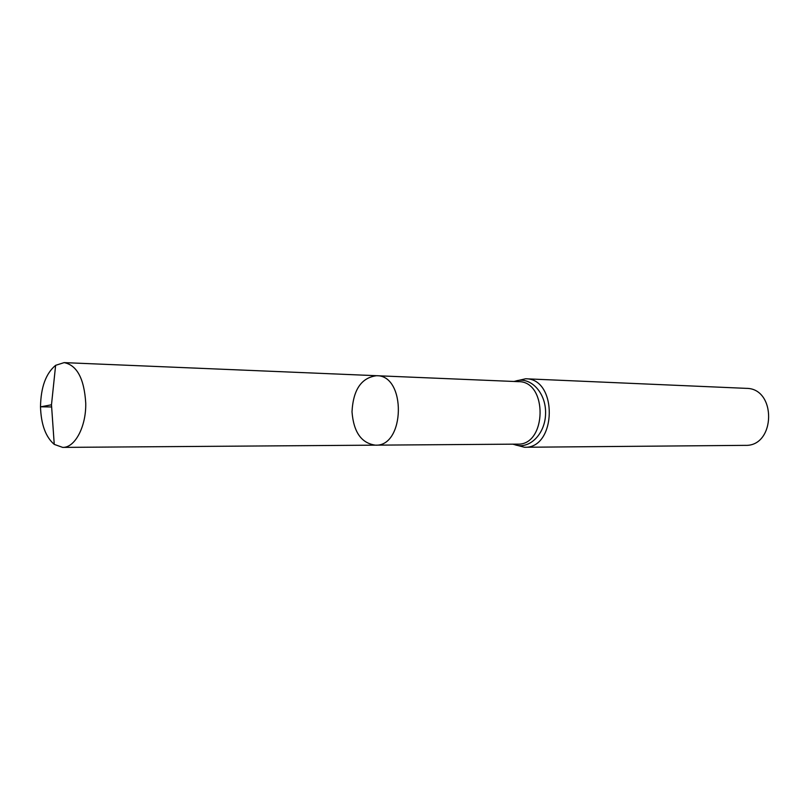 <?xml version="1.0" encoding="UTF-8"?>
<svg xmlns="http://www.w3.org/2000/svg" width="810" height="810" viewBox="0 0 810 810"><rect width="100%" height="100%" fill="white"/><g stroke="black" fill="none" stroke-linecap="round" stroke-linejoin="round"><path stroke-width="1.21" d="M352.006 411.804C353.606 432.105 361.402 443.222 375.394 445.156C405.182 446.917 406.428 374.979 376.609 375.708C361.402 377.652 353.2 389.681 352.006 411.804M525.619 378.776C557.958 378.24 556.733 448.922 524.434 447.262L745.22 445.358C775.747 446.685 776.76 388.091 746.212 388.354L525.619 378.776L513.945 381.469M376.609 375.708L518.572 381.662C547.985 381.135 546.861 445.682 517.489 444.133L375.394 445.156C405.182 446.917 406.428 374.979 376.609 375.708L64.142 362.617L55.627 365.33C45.897 373.39 40.854 387.2 40.5 406.782C41.067 424.44 45.654 436.975 54.25 444.386L62.674 447.393C74.925 447.91 86.275 426.607 85.739 403.127C84.22 378.695 77.021 365.199 64.142 362.617M51.637 406.964L40.905 406.792L51.486 404.798L54.25 444.386M513.408 444.163C528.16 450.856 545.413 434.778 545.576 413.383C546.153 391.989 529.477 375.313 514.502 381.49M524.434 447.262L512.862 444.174M375.394 445.156L62.674 447.393M51.486 404.798L55.627 365.33"/></g></svg>
